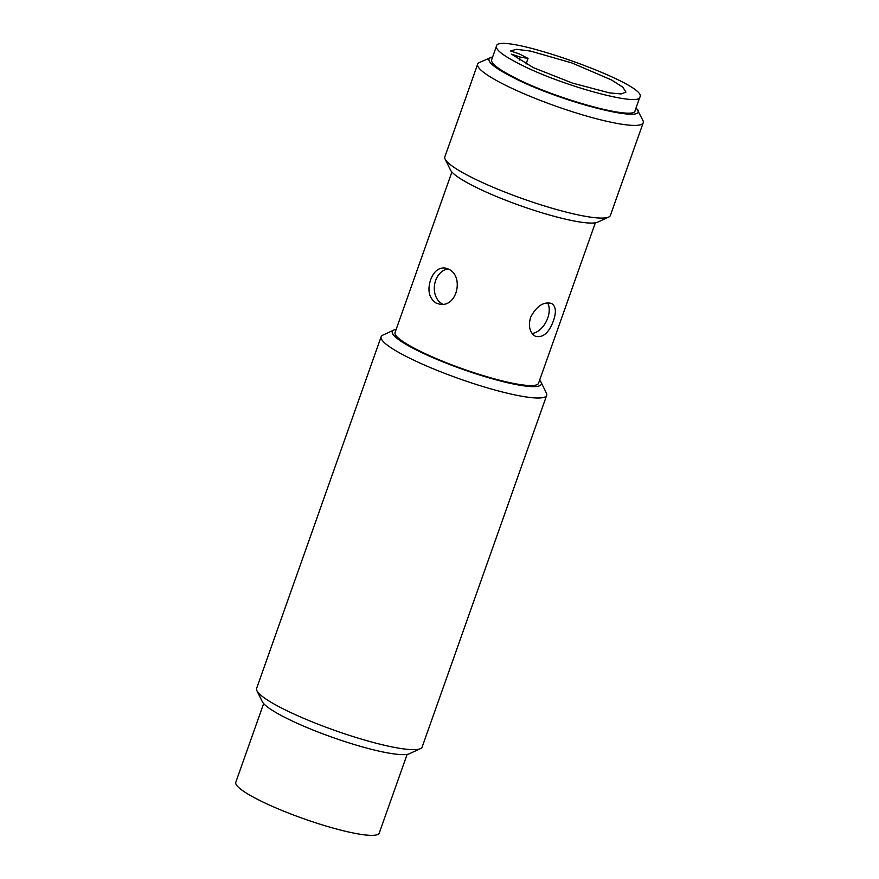 <?xml version="1.0" encoding="UTF-8"?>
<svg xmlns="http://www.w3.org/2000/svg" width="879" height="879" viewBox="0 0 879 879"><rect width="100%" height="100%" fill="white"/><g stroke="black" fill="none" stroke-linecap="round" stroke-linejoin="round"><path stroke-width="1.32" d="M553.418 320.813C548.892 332.965 542.87 338.118 535.355 336.25C529.784 332.756 528.18 326.483 530.553 317.418C536.553 306.024 543.585 301.376 551.649 303.497C555.902 306.321 556.484 312.089 553.418 320.813M532.07 333.405A18.294 11.218 116.4 0 0 546.277 321.45A18.294 11.218 116.4 0 0 547.518 302.805M436.138 303.079L436.127 303.068C429.073 298.212 427.238 290.455 430.611 279.808C433.743 271.501 438.522 267.557 444.939 267.952L448.191 268.996C464.376 275.391 457.289 308.002 439.544 304.134L436.138 303.079M447.993 268.897A18.294 14.174 -81.5 0 0 435.621 280.555A18.294 14.174 -81.5 0 0 442.862 304.189M381.145 336.745L256.613 688.4A87.801 13.515 19.5 0 0 256.921 690.74A87.801 13.515 19.5 0 0 284.488 709.518A87.801 13.515 19.5 0 0 420.437 748.644A87.801 13.515 19.5 0 0 422.151 747.018L546.672 395.363A87.801 13.515 -160.5 0 1 495.899 390.287A87.801 13.515 -160.5 0 1 409.021 357.863A87.801 13.515 -160.5 0 1 381.145 336.745A87.801 13.515 -160.5 0 1 382.859 335.119L393.858 330.032A79.022 12.163 -160.5 0 1 396.165 329.383M539.629 380.178A79.022 12.163 -160.5 0 1 541.014 382.145L546.364 393.012A87.801 13.515 -160.5 0 1 546.672 395.363M256.921 690.74L262.272 701.618A79.022 12.163 19.5 0 0 332.427 737.349A79.022 12.163 19.5 0 0 409.427 753.721L420.437 748.644M541.014 382.145A79.022 12.163 -160.5 0 1 500.887 381.09A79.022 12.163 -160.5 0 1 417.404 350.501A79.022 12.163 -160.5 0 1 393.858 330.032M451.894 172.009L395.067 332.471A76.099 11.713 19.5 0 0 419.239 350.776A76.099 11.713 19.5 0 0 494.536 378.882A76.099 11.713 19.5 0 0 538.53 383.277L595.358 222.805M263.656 703.574L235.792 782.255A76.099 11.713 19.5 0 0 259.953 800.56A76.099 11.713 19.5 0 0 335.251 828.666A76.099 11.713 19.5 0 0 379.256 833.061L407.12 754.38M445.159 159.165L450.509 170.043A79.022 12.163 19.5 0 0 520.665 205.785A79.022 12.163 19.5 0 0 597.665 222.156L608.675 217.069A87.801 13.515 -160.5 0 1 472.737 177.943A87.801 13.515 -160.5 0 1 445.159 159.165A87.801 13.515 -160.5 0 1 444.851 156.825L477.671 64.145A87.801 13.515 -160.5 0 1 479.385 62.519L492.701 56.783M636.165 107.59L642.901 120.412A87.801 13.515 -160.5 0 1 643.208 122.763L610.389 215.443A87.801 13.515 -160.5 0 1 608.675 217.069M643.208 122.763A87.801 13.515 -160.5 0 1 592.435 117.687A87.801 13.515 -160.5 0 1 505.557 85.263A87.801 13.515 -160.5 0 1 477.671 64.145M637.55 109.545C647.757 124.214 560.494 101.887 513.94 77.901C493.218 67.375 485.373 60.552 490.394 57.432M496.426 46.246L491.603 59.871C490.856 63.574 498.909 69.672 515.764 78.176C557.055 99.393 634.858 120.577 635.067 110.677L639.89 97.042C639.681 106.952 561.879 85.757 520.599 64.552C503.733 56.047 495.679 49.949 496.437 46.246C497.042 30.424 649.372 84.373 639.89 97.042M520.28 57.08L511.49 54.146L533.366 67.639L572.526 83.12L609.521 92.899L621.134 93.932L625.958 92.108L622.826 87.197L611.52 79.967L572.108 63.024L530.422 51.048L516.588 49.323L510.468 50.938L519.258 53.872L528.037 58.41L520.28 57.08L519.203 60.102M526.06 63.991L528.037 58.41"/></g></svg>

